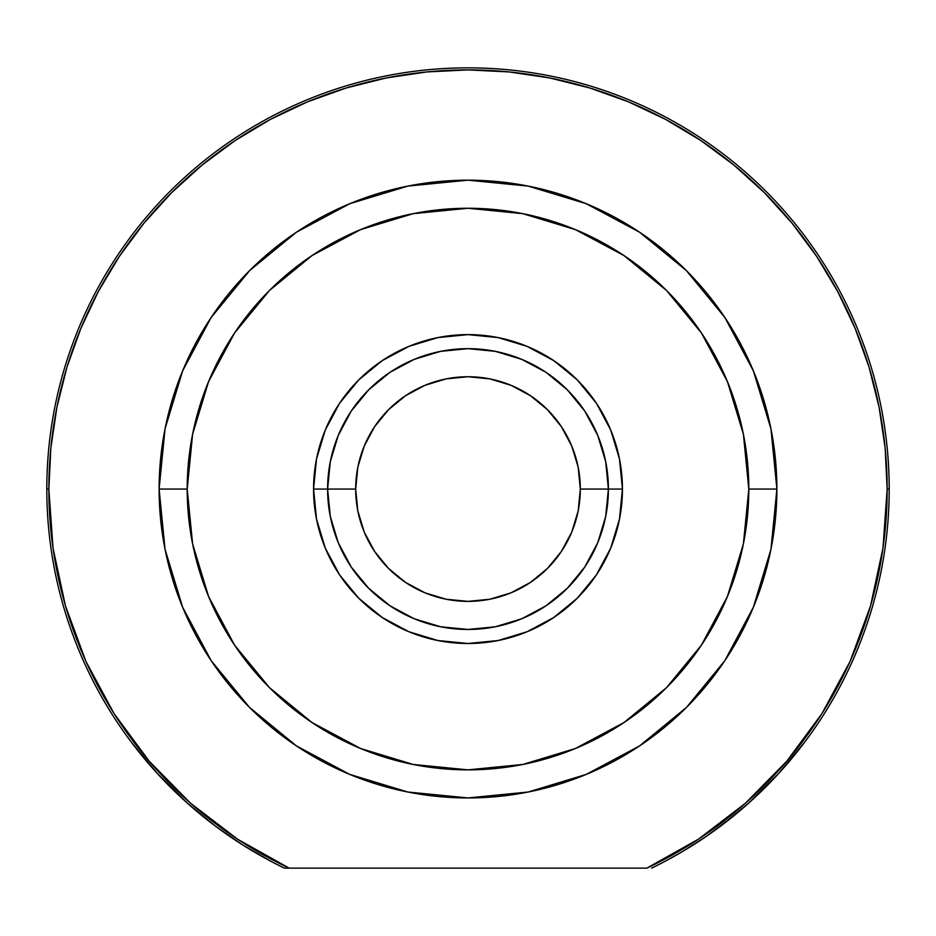 <?xml version="1.0" encoding="UTF-8"?>
<svg xmlns="http://www.w3.org/2000/svg" width="936" height="936" viewBox="0 0 936 936"><rect width="100%" height="100%" fill="white"/><g stroke="black" fill="none" stroke-linecap="round" stroke-linejoin="round"><path stroke-width="1.4" d="M664.56 861.588L681.443 852.181L706.317 836.363L734.713 815.057L748.8 803.006L720.638 826.078M604.726 457.166L597.718 435.334L605.697 461.67L608.4 489.06L622.44 489.06L580.32 489.06A112.32 112.32 0 0 1 468 601.38A112.32 112.32 0 0 1 355.68 489.06L313.56 489.06A154.44 154.44 0 0 1 468 334.62A154.44 154.44 0 0 1 622.44 489.06L619.468 458.932L610.682 429.963L596.407 403.252L577.208 379.852L553.808 360.652L527.097 346.378L498.127 337.592L468 334.62L437.872 337.592L408.903 346.378L382.192 360.652L358.792 379.852L339.592 403.252L325.318 429.963L316.532 458.932L313.56 489.06L316.532 519.188L325.318 548.157L339.592 574.868L358.792 598.268L382.192 617.467L408.903 631.741L437.872 640.528L468 643.5L498.127 640.528L527.097 631.741L553.808 617.467L577.208 598.268L596.407 574.868L610.682 548.157L619.468 519.188L622.44 489.06A154.44 154.44 0 0 1 468 643.5A154.44 154.44 0 0 1 313.56 489.06L327.6 489.06A140.4 140.4 0 0 0 468 629.46A140.4 140.4 0 0 0 608.4 489.06A140.4 140.4 0 0 1 468 629.46A140.4 140.4 0 0 1 327.6 489.06A140.4 140.4 0 0 1 468 348.66A140.4 140.4 0 0 1 608.4 489.06A140.4 140.4 0 0 0 468 348.66A140.4 140.4 0 0 0 327.6 489.06L355.68 489.06L357.833 467.146L364.233 446.074L374.611 426.664L388.58 409.64L405.604 395.671L425.014 385.293L446.086 378.893L468 376.74L489.914 378.893L510.986 385.293L530.396 395.671L547.42 409.64L561.389 426.664L571.767 446.074L578.167 467.146L580.32 489.06L578.167 510.974L571.767 532.046L561.389 551.456L547.42 568.48L530.396 582.449L510.986 592.827L489.914 599.227L468 601.38L446.086 599.227L425.014 592.827L405.604 582.449L388.58 568.48L374.611 551.456L364.233 532.046L357.833 510.974L355.68 489.06A112.32 112.32 0 0 1 468 376.74A112.32 112.32 0 0 1 580.32 489.06L608.4 489.06L605.697 516.45L597.718 542.786L584.743 567.064L567.274 588.334L546.004 605.803L521.726 618.778L495.39 626.757L468 629.46L440.61 626.757L414.274 618.778L389.996 605.803L368.725 588.334L351.257 567.064L338.282 542.786L330.303 516.45L327.6 489.06L330.303 461.67L338.282 435.334L351.257 411.056L368.725 389.785L389.996 372.317L414.274 359.342L440.61 351.363L468 348.66L495.39 351.363L521.726 359.342L546.004 372.317L567.274 389.785L584.743 411.056L597.718 435.334L604.726 457.166L597.718 435.334M436.106 352.334L414.274 359.342M331.274 520.954L338.282 542.786M672.563 857.247L667.204 860.172M748.8 803.006L778.389 773.779L804.96 741.78M284.404 868.14L289.142 868.14A419.152 419.152 0 0 1 48.847 489.06L46.8 489.06A421.2 421.2 0 0 0 284.404 868.14A421.2 421.2 0 0 1 46.8 489.06L48.847 489.06A419.152 419.152 0 0 1 468 69.907A419.152 419.152 0 0 1 887.152 489.06L889.2 489.06A421.2 421.2 0 0 0 468 67.86A421.2 421.2 0 0 0 46.8 489.06A421.2 421.2 0 0 1 468 67.86A421.2 421.2 0 0 1 651.596 868.14A421.2 421.2 0 0 0 889.2 489.06L887.152 489.06L882.987 548.063L870.538 605.896L850.087 661.401L822.019 713.478L786.907 761.073L745.43 803.263L698.443 839.183L646.858 868.14L289.142 868.14L237.557 839.183L190.57 803.263L149.093 761.073L113.981 713.478L85.913 661.401L65.462 605.896L53.013 548.063L48.847 489.06L50.86 447.981L56.897 407.289L66.889 367.38L80.753 328.653L98.338 291.47L119.48 256.195L143.992 223.154L171.616 192.676L202.094 165.052L235.135 140.54L270.41 119.398L307.593 101.813L346.32 87.949L386.229 77.957L426.921 71.92L468 69.907L509.079 71.92L549.771 77.957L589.68 87.949L628.407 101.813L665.59 119.398L700.865 140.54L733.906 165.052L764.384 192.676L792.008 223.154L816.52 256.195L837.662 291.47L855.247 328.653L869.111 367.38L879.103 407.289L885.14 447.981L887.152 489.06A419.152 419.152 0 0 1 646.858 868.14L284.404 868.14M701.473 333.052L727.424 381.607L743.406 434.281L748.8 489.06L776.88 489.06L748.8 489.06A280.8 280.8 0 0 1 468 769.86A280.8 280.8 0 0 1 187.2 489.06L159.12 489.06A308.88 308.88 0 0 0 468 797.94A308.88 308.88 0 0 0 776.88 489.06A308.88 308.88 0 0 1 468 797.94A308.88 308.88 0 0 1 159.12 489.06A308.88 308.88 0 0 1 468 180.18A308.88 308.88 0 0 1 776.88 489.06A308.88 308.88 0 0 0 468 180.18A308.88 308.88 0 0 0 159.12 489.06L187.2 489.06L192.594 434.281L208.576 381.607L234.526 333.052L269.439 290.499L311.992 255.586L360.547 229.636L413.221 213.654L468 208.26L522.779 213.654L575.453 229.636L624.008 255.586L666.561 290.499L701.473 333.052L666.561 290.499M234.526 645.068L269.439 687.621L234.526 645.068L208.576 596.513L192.594 543.839L187.2 489.06A280.8 280.8 0 0 1 468 208.26A280.8 280.8 0 0 1 748.8 489.06L743.406 543.839L727.424 596.513L701.473 645.068L666.561 687.621L624.008 722.533L666.561 687.621M776.88 488.896L770.971 428.922M770.948 428.805L753.363 370.855L724.827 317.456L686.486 270.715M686.345 270.574L639.709 232.303M639.604 232.233L586.205 203.697L528.36 186.135M528.161 186.1L468.14 180.18M467.86 180.18L407.839 186.1M407.745 186.112L349.795 203.697L296.501 232.163M296.291 232.303L249.655 270.574M249.584 270.644L211.173 317.456L182.637 370.855L165.075 428.676M165.029 428.922L159.12 488.896M159.12 489.224L165.029 549.186M165.052 549.315L182.637 607.265L211.173 660.664M211.197 660.699L249.467 707.359M249.584 707.476L296.396 745.887L349.701 774.388M349.795 774.423L407.745 792.008L468 797.94L528.255 792.008L586.205 774.423L639.604 745.887L686.416 707.476M686.533 707.359L724.792 660.711M724.827 660.664L753.363 607.265L770.913 549.455M770.971 549.175L776.88 489.224M215.643 826.289L201.287 815.057M242.915 845.079L229.683 836.363M242.658 844.904L215.362 826.078L187.2 803.006L157.611 773.779L187.2 803.006L215.362 826.078L242.658 844.904L271.44 861.588M331.274 457.166L338.282 435.334M499.894 352.334L521.726 359.342M604.726 520.954L597.718 542.786M624.008 722.533L575.453 748.484L522.779 764.466L468 769.86L413.221 764.466L360.547 748.484L311.992 722.533L269.439 687.621M131.04 741.78L157.611 773.779M374.611 551.456L388.58 568.48M530.396 582.449L547.42 568.48M561.389 426.664L547.42 409.64M405.604 395.671L388.58 409.64"/></g></svg>
